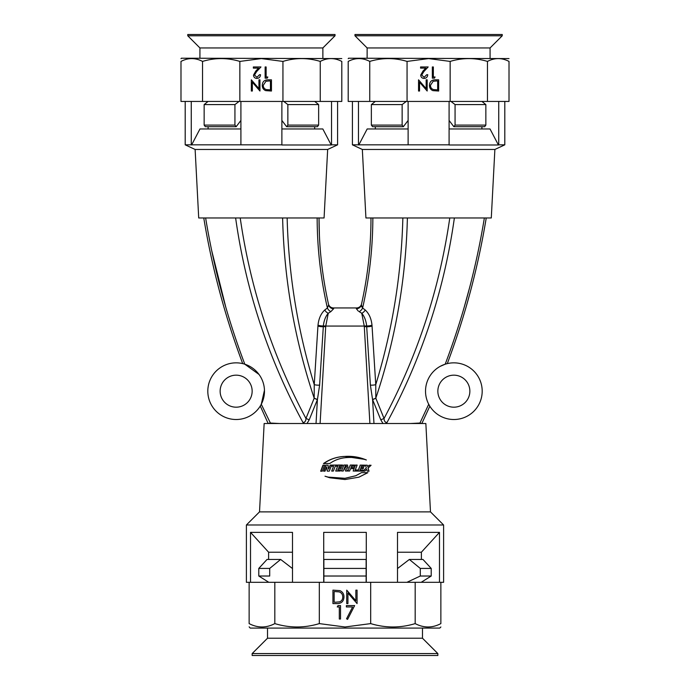 <?xml version="1.0" encoding="UTF-8"?>
<svg xmlns="http://www.w3.org/2000/svg" width="690" height="690" viewBox="0 0 690 690"><rect width="100%" height="100%" fill="white"/><g stroke="black" fill="none" stroke-linecap="round" stroke-linejoin="round"><path stroke-width="1.03" d="M347.967 467.725L347.501 465.077L343.862 465.069L341.524 471.054M346.656 466.957L346.32 466.19L345.845 467.389L344.81 467.389L345.474 471.02L347.243 471.02L346.587 468.614L347.976 467.708L347.519 465.043L343.853 465.043L341.498 471.02L343.249 471.02L345.147 466.19L346.32 466.19M346.311 466.224L345.837 467.423L344.81 467.423M347.225 471.054L346.587 468.614M324.55 465.172L322.937 465.198L320.669 471.21L322.282 471.184L324.55 465.172M327.267 471.123L329.328 471.098L331.649 465.095L330.174 465.112L328.595 469.209L327.991 465.129L325.87 465.155L323.584 471.166L325.042 471.149L326.655 466.923L327.267 471.123M333.373 471.063L335.254 466.224L336.849 466.216L337.298 465.06L332.485 465.086L332.037 466.25L333.563 466.233L331.683 471.072L333.373 471.063M337.79 469.959L338.341 468.562L341.007 468.553L341.455 467.415L338.781 467.423L339.256 466.207L342.128 466.199L342.585 465.043L338.04 465.051L335.694 471.046L340.23 471.029L340.653 469.942L337.79 469.959L340.688 469.976M259.518 511.877L264.149 423.513L425.851 423.513L430.482 511.877L259.518 511.877L246.39 524.995L246.39 582.308L249.133 582.308L249.133 623.605C249.133 628.09 249.133 628.09 249.133 623.605C257.724 628.09 266.28 628.09 274.818 623.605C289.697 628.09 304.523 628.09 319.315 623.605L345 626.986L370.685 623.605C385.563 628.09 400.39 628.09 415.182 623.605C423.764 628.09 432.328 628.09 440.867 623.605C440.867 628.09 440.867 628.09 440.867 623.605L440.867 582.308L443.61 582.308L443.61 524.995L246.39 524.995M324.999 476.204L329.829 477.791L345 479.541L358.938 477.161L367.873 472.667L361.569 472.581L355.79 475.738L345 478.299L328.095 477.101L324.999 476.204M329.82 463.482C334.305 460.308 339.368 458.384 345 457.729C352.426 456.952 359.55 457.703 366.356 459.98C359.594 457.125 352.469 455.935 345 456.418C337.039 456.694 329.872 459.074 323.489 463.559L329.82 463.482M319.315 623.605L319.315 582.308L323.714 582.308L323.714 532.361L366.287 532.361L366.287 582.308L370.685 582.308L370.685 623.605M370.685 582.308L397.509 582.308L397.509 532.361L439.487 532.361L421.383 552.216L397.509 552.216M415.182 623.605L415.182 582.308L439.487 582.308L439.487 532.361M439.487 582.308L440.867 582.308M249.133 582.308L250.513 582.308L250.513 532.361L292.491 532.361L292.491 582.308L319.315 582.308M366.287 552.216L323.714 552.216M292.491 552.216L268.617 552.216L250.513 532.361M268.617 559.452L268.617 552.216M292.491 582.308L250.513 582.308M440.867 626.986L439.763 628.09L250.237 628.09L249.133 626.848M274.818 582.308L274.818 623.605M354.651 605.579L347.588 619.37L346.544 618.792L352.616 606.959L346.38 606.959L346.38 605.579L354.651 605.579M340.515 605.579L340.515 619.025L339.308 619.025L339.308 606.959L337.246 606.959L338.031 605.579L340.515 605.579M332.934 590.14L339.911 590.623C342.637 591.848 343.991 593.986 343.965 597.031C343.715 601.361 341.421 603.543 337.099 603.586L332.934 603.586L332.934 590.14M346.725 590.14L355.859 600.723L355.859 590.14L357.066 590.14L357.066 603.586L347.933 593.029L347.933 603.586L346.725 603.586L346.725 590.14M366.287 582.308L323.714 582.308M415.182 582.308L397.509 582.308M421.383 559.452L421.383 552.216M335.685 602.206L339.523 601.861C341.688 600.999 342.766 599.386 342.757 597.031C342.749 594.487 341.567 592.77 339.213 591.891L334.141 591.52L334.141 602.206L335.685 602.206M367.27 471.175L369.021 471.21L368.115 468.061L371.091 465.258L369.245 465.233L367.71 466.664L367.287 465.198L365.519 465.172L366.33 467.949L362.914 471.123L364.803 471.141L366.735 469.347L367.27 471.175M360.033 470.011L360.568 468.622L363.19 468.648L363.63 467.518L361.008 467.492L361.474 466.276L364.286 466.311L364.725 465.164L360.275 465.112L357.955 471.072L362.431 471.115L362.845 470.045L359.913 470.045L360.568 468.622M355.247 469.976L357.153 465.086L355.488 465.077L353.151 471.037L357.437 471.072L357.86 469.993L355.16 470.002L357.153 465.086M352.987 468.674L353.444 467.51L351.003 467.501L351.512 466.207L354.108 466.216L354.565 465.069L350.287 465.051L347.933 471.02L349.614 471.029L350.546 468.665L352.987 468.674M364.423 459.342L345 456.444C337.108 456.728 329.993 459.109 323.653 463.594M355.721 475.764L345 478.334L328.181 477.126M358.86 477.187L367.692 472.693L361.439 472.616M325.439 476.333L329.915 477.816M324.714 465.207L322.937 465.198M323.101 465.233L320.859 471.244M326.655 466.923L327.405 471.149M331.752 465.129L330.174 465.112M330.286 465.146L328.595 469.209M328.13 465.164L325.87 465.155M326.016 465.189L323.748 471.201M337.358 465.095L332.485 465.086M332.58 465.12L332.132 466.276M331.787 471.106L333.563 466.233M341.481 467.449L338.781 467.423M342.602 465.077L338.04 465.051M338.091 465.086L335.763 471.08M349.58 471.063L350.546 468.665M352.918 468.708L353.444 467.51M353.375 467.544L351.003 467.501M350.951 467.535L351.512 466.207M354.039 466.25L354.565 465.069M354.488 465.103L350.244 465.077M357.342 471.098L357.756 470.028L355.16 470.002M357.058 465.12L355.41 465.103M362.293 471.149L362.707 470.071L359.913 470.045M363.052 468.683L363.63 467.518M363.483 467.553L361.008 467.492M360.887 467.527L361.474 466.276M364.13 466.345L364.725 465.164M364.57 465.198L360.154 465.146M364.656 471.175L366.735 469.347M368.839 471.236L368.115 468.061M367.934 468.096L371.091 465.258M370.892 465.293L369.055 465.258M367.287 465.198L367.71 466.664M367.115 465.233L365.364 465.207M314.692 128.97L314.692 126.701M283.728 101.439L287.859 104.578L318.642 104.578L314.692 101.439M281.882 128.97L322.825 128.97L331.217 144.995L281.882 144.995L281.882 101.439M208.095 101.439L204.145 104.578L234.936 104.578L239.059 101.439M208.095 126.701L208.095 128.97M320.255 101.439L341.8 101.439L341.8 61.419C341.8 57.658 341.8 57.658 341.8 61.419C334.598 57.658 327.414 57.658 320.255 61.419C307.783 57.658 295.337 57.658 282.943 61.419L282.943 101.439L320.255 101.439L320.255 61.419M202.532 101.439L202.532 61.419C195.33 57.658 188.154 57.658 180.987 61.419C180.987 57.658 180.987 57.658 180.987 61.419L180.987 101.439L282.943 101.439M195.123 149.463L327.664 149.463L324.076 217.971L198.711 217.971L195.123 149.463L185.196 144.831L191.259 144.831L191.259 101.439M191.259 144.831L281.882 144.831M240.905 144.831L240.905 101.439M327.664 149.463L337.591 144.831L331.536 144.831L331.536 101.439M239.853 101.439L239.853 61.419L261.398 58.581L282.943 61.419M259.957 91.028L252.342 82.213L252.342 91.028L251.341 91.028L251.341 79.824L258.948 88.622L258.948 79.824L259.957 79.824L259.957 91.028M271.455 91.028L265.633 90.623C263.364 89.605 262.235 87.82 262.26 85.284C262.467 81.679 264.373 79.859 267.979 79.824L271.455 79.824L271.455 91.028M265.132 78.16L265.132 66.956L266.133 66.956L266.133 77.013L267.858 77.013L267.203 78.16L265.132 78.16M259.526 74.718L260.535 74.718C260.346 76.995 259.13 78.237 256.878 78.453C254.808 78.298 253.687 77.185 253.497 75.124L255.757 71.096L258.56 68.112L253.351 68.112L253.351 66.956L260.967 66.956L256.62 71.596L254.498 75.029L256.93 77.306L259.526 74.718M180.987 58.693L181.358 58.21L341.8 58.581M192.622 58.598L191.76 58.581M202.532 61.419C214.935 57.658 227.372 57.658 239.853 61.419M191.579 144.995L199.971 128.97L240.905 128.97M332.701 58.65L331.028 58.581M269.16 80.972L265.952 81.256L263.261 85.293C263.269 87.406 264.253 88.838 266.211 89.571L270.446 89.881L270.446 80.972L269.16 80.972M481.905 128.97L481.905 126.701M449.095 120.457L453.856 126.701L484.647 126.701L485.855 125.106L455.064 125.106L455.064 104.578L485.855 104.578L481.905 101.439M449.095 128.97L490.029 128.97L498.422 144.995L449.095 144.995L449.095 101.439M375.308 101.439L371.358 104.578L402.141 104.578L406.272 101.439M375.308 126.701L375.308 128.97M487.468 101.439L509.013 101.439L509.013 61.419C509.013 57.658 509.013 57.658 509.013 61.419C501.803 57.658 494.627 57.658 487.468 61.419C474.987 57.658 462.55 57.658 450.147 61.419L450.147 101.439L487.468 101.439L487.468 61.419M369.745 101.439L369.745 61.419C362.543 57.658 355.359 57.658 348.2 61.419C348.2 57.658 348.2 57.658 348.2 61.419L348.2 101.439L450.147 101.439M362.336 149.463L494.877 149.463L491.289 217.971L365.924 217.971L362.336 149.463L352.409 144.831L358.464 144.831L358.464 101.439M358.464 144.831L449.095 144.831M408.118 144.831L408.118 101.439M494.877 149.463L504.804 144.831L498.741 144.831L498.741 101.439M407.057 101.439L407.057 61.419L428.602 58.581L450.147 61.419M427.17 91.028L419.555 82.213L419.555 91.028L418.545 91.028L418.545 79.824L426.161 88.622L426.161 79.824L427.17 79.824L427.17 91.028M438.659 91.028L432.846 90.623C430.569 89.605 429.447 87.82 429.465 85.284C429.68 81.679 431.586 79.859 435.192 79.824L438.659 79.824L438.659 91.028M432.337 78.16L432.337 66.956L433.346 66.956L433.346 77.013L435.071 77.013L434.415 78.16L432.337 78.16M426.739 74.718L427.74 74.718C427.559 76.995 426.342 78.237 424.091 78.453C422.021 78.298 420.891 77.185 420.702 75.124L422.97 71.096L425.773 68.112L420.564 68.112L420.564 66.956L428.171 66.956L423.832 71.596L421.711 75.029L424.143 77.306L426.739 74.718M348.2 58.685L348.571 58.21L509.013 58.581M359.835 58.598L358.973 58.581M369.745 61.419C382.148 57.658 394.585 57.658 407.057 61.419M358.783 144.995L367.175 128.97L408.118 128.97M499.914 58.65L498.24 58.581M436.373 80.972L433.165 81.256L430.474 85.293C430.482 87.406 431.466 88.838 433.423 89.571L437.658 89.881L437.658 80.972L436.373 80.972M236.144 375.17A16.008 16.008 0 0 1 252.152 391.178A16.008 16.008 0 0 1 236.144 407.186A16.008 16.008 0 0 1 220.136 391.178A16.008 16.008 0 0 1 236.144 375.17M453.856 375.17A16.008 16.008 0 0 1 469.864 391.178A16.008 16.008 0 0 1 453.856 407.186A16.008 16.008 0 0 1 437.848 391.178A16.008 16.008 0 0 1 453.856 375.17M236.144 362.845A28.333 28.333 0 0 0 207.811 391.178A28.333 28.333 0 0 0 236.144 419.511A28.333 28.333 0 0 0 264.477 391.178A28.333 28.333 0 0 0 236.144 362.845M484.363 217.971C476.186 268.013 463.137 316.753 445.197 364.199L440.194 366.356M419.727 423.513L428.714 404.254L429.818 406.186L421.84 423.513L429.818 406.186M447.111 363.656L447.293 363.613C465.043 316.331 478.023 267.789 486.234 217.971C478.023 267.789 465.043 316.331 447.293 363.613M453.856 362.845A28.333 28.333 0 0 0 425.523 391.178A28.333 28.333 0 0 0 453.856 419.511A28.333 28.333 0 0 0 482.189 391.178A28.333 28.333 0 0 0 453.856 362.845M420.02 423.074L421.84 423.513M242.707 363.613C224.957 316.331 211.977 267.789 203.766 217.971C211.977 267.789 224.957 316.331 242.707 363.613L243.449 363.794M225.811 307.291L211.666 250.487M205.637 217.971C213.814 268.013 226.863 316.753 244.803 364.199L259.035 374.472M469.64 287.514L464.189 307.291M407.385 217.971C405.875 279.631 395.353 339.704 375.809 398.19L384.045 418.476C417.674 355.488 439.582 288.653 449.777 217.971M240.224 217.971C250.418 288.653 272.326 355.488 305.955 418.476L314.192 398.19C294.647 339.704 284.125 279.631 282.615 217.971M454.374 217.971C444.213 290.188 421.763 358.36 387.021 422.487L385.417 423.513M419.606 423.056L410.386 423.513M304.583 423.513L302.979 422.487C268.238 358.36 245.787 290.188 235.626 217.971M279.614 423.513L270.394 423.056L270.273 423.513M264.468 390.195L261.286 404.254L270.394 423.056M268.16 423.513L269.98 423.074L268.169 423.513L260.277 406.022M356.558 307.938L333.443 307.938L356.558 307.938L356.351 308.732L356.558 307.938A5.123 5.123 0 0 0 361.56 303.919L361.56 303.919M319.41 235.497L319.022 217.971C319.03 247.296 322.239 276.267 328.656 304.894A5.123 4.959 -12.6 0 0 333.649 308.732L333.443 307.938L333.649 308.732L330.881 311.595L328.25 313.269C325.577 316.365 323.946 320.591 323.351 325.947L319.617 385.115L317.443 399.519L309.215 419.805L307.015 423.513M324.766 310A5.123 3.329 48.8 0 0 328.25 313.269L325.749 326.06A6.4 1.863 -173.4 0 0 323.351 325.947A5.123 1.518 5.7 0 1 318.004 325.18C318.677 318.651 320.928 313.596 324.766 310L327.388 307.999C320.652 278.372 317.236 248.357 317.15 217.971M382.985 423.513L380.785 419.805L384.045 418.476C384.114 421.081 385.106 422.418 387.021 422.487M358.317 311.112L356.351 308.732A5.123 4.959 -167.4 0 0 361.344 304.894C367.761 276.267 370.97 247.296 370.978 217.971M380.785 419.805L372.557 399.519L370.383 385.115L366.649 325.947A6.4 1.863 173.4 0 0 364.251 326.06L361.75 313.269L359.119 311.595A5.123 3.459 123.4 0 0 362.612 307.999L365.234 310C369.072 313.588 371.324 318.651 371.996 325.18L375.757 384.64C392.377 330.363 401.408 274.81 402.856 217.971M371.996 325.18A5.123 1.518 174.3 0 1 366.649 325.947C366.054 320.591 364.423 316.365 361.75 313.269A5.123 3.329 131.2 0 0 365.234 310M372.065 326.051A5.123 1.449 175.4 0 1 366.718 326.715A6.4 1.872 176.7 0 0 364.303 326.706L364.251 326.06L325.749 326.06L325.697 326.706A6.4 1.872 -176.7 0 0 323.282 326.715A5.123 1.449 4.6 0 1 317.935 326.051L318.004 325.18M372.85 217.971C372.764 248.357 369.348 278.372 362.612 307.999L361.344 304.894M287.144 217.971C288.575 274.706 297.606 330.269 314.243 384.64L317.935 326.051M328.44 303.919L328.44 303.919A5.123 5.123 0 0 0 333.443 307.938A5.123 5.123 0 0 1 328.44 303.919M330.881 311.595A5.123 3.459 56.6 0 1 327.388 307.999L328.656 304.894M302.979 422.487C304.885 422.427 305.877 421.09 305.955 418.476L309.215 419.805M317.443 399.519L314.192 398.19L314.243 384.64A5.123 1.501 3.2 0 0 319.617 385.115M362.569 307.956L361.543 306.343M370.383 385.115A5.123 1.501 176.8 0 0 375.757 384.64L375.809 398.19L372.557 399.519M316.029 423.513L317.409 399.631L314.148 398.303M373.971 423.513L372.591 399.631L375.852 398.303M252.152 655.5L437.848 655.5L437.848 653.577L252.152 653.577L252.152 655.5M252.152 653.577L267.522 638.216L422.478 638.216L437.848 653.577M422.478 638.216L422.478 628.09M267.522 638.216L267.522 628.09M406.928 582.308L420.288 576.021L420.288 568.422L409.351 559.452L397.509 568.543L409.351 559.452L422.97 559.452L431.216 568.422L431.216 576.021L421.202 582.308M420.288 568.422L431.216 568.422M420.288 576.021L431.216 576.021M323.869 559.452L366.131 559.452L366.131 582.308L366.131 576.021L323.869 576.021L323.869 559.452L323.869 568.422L366.131 568.422L366.131 559.452M267.03 559.452L280.649 559.452L269.712 568.422L269.712 576.021L258.785 576.021L258.785 568.422L267.03 559.452M292.491 568.543L280.649 559.452L292.491 568.543M258.785 568.422L269.712 568.422M323.869 582.308L323.869 576.021L323.869 582.308M268.798 582.308L258.785 576.021M335.03 35.776L335.03 34.5L187.758 34.5L187.758 35.776L335.03 35.776L322.868 47.946L199.928 47.946L187.758 35.776M217.928 126.701L205.353 126.701L204.145 125.106L234.936 125.106L236.144 126.701L217.928 126.701M236.144 126.701L240.905 120.457M317.435 126.701L286.652 126.701L287.859 125.106L318.642 125.106L317.435 126.701M281.882 120.457L286.428 126.417M240.189 121.38L239.646 122.087M283.142 122.087L282.598 121.38M318.642 125.106L318.642 104.578M204.145 104.578L204.145 125.106M234.936 125.106L234.936 104.578M287.859 104.578L287.859 125.106M502.242 34.5L354.971 34.5L354.971 35.776L502.242 35.776L502.242 34.5M502.242 35.776L490.073 47.946L367.132 47.946L367.132 58.21M453.856 126.701L455.064 125.106M403.348 126.701L372.565 126.701L371.358 125.106L402.141 125.106L403.348 126.701L408.118 120.457M455.064 104.578L450.941 101.439M402.141 125.106L402.141 104.578M485.855 125.106L485.855 104.578M371.358 104.578L371.358 125.106M369.9 423.513L364.303 326.706M325.697 326.706L320.1 423.513M430.482 511.877L443.61 524.995M185.196 144.831L185.196 101.439M337.591 144.831L337.591 101.439M352.409 144.831L352.409 101.439M504.804 144.831L504.804 101.439M199.928 47.946L199.928 58.21M322.868 47.946L322.868 58.21M490.073 47.946L490.073 58.21M367.132 47.946L354.971 35.776"/></g></svg>
